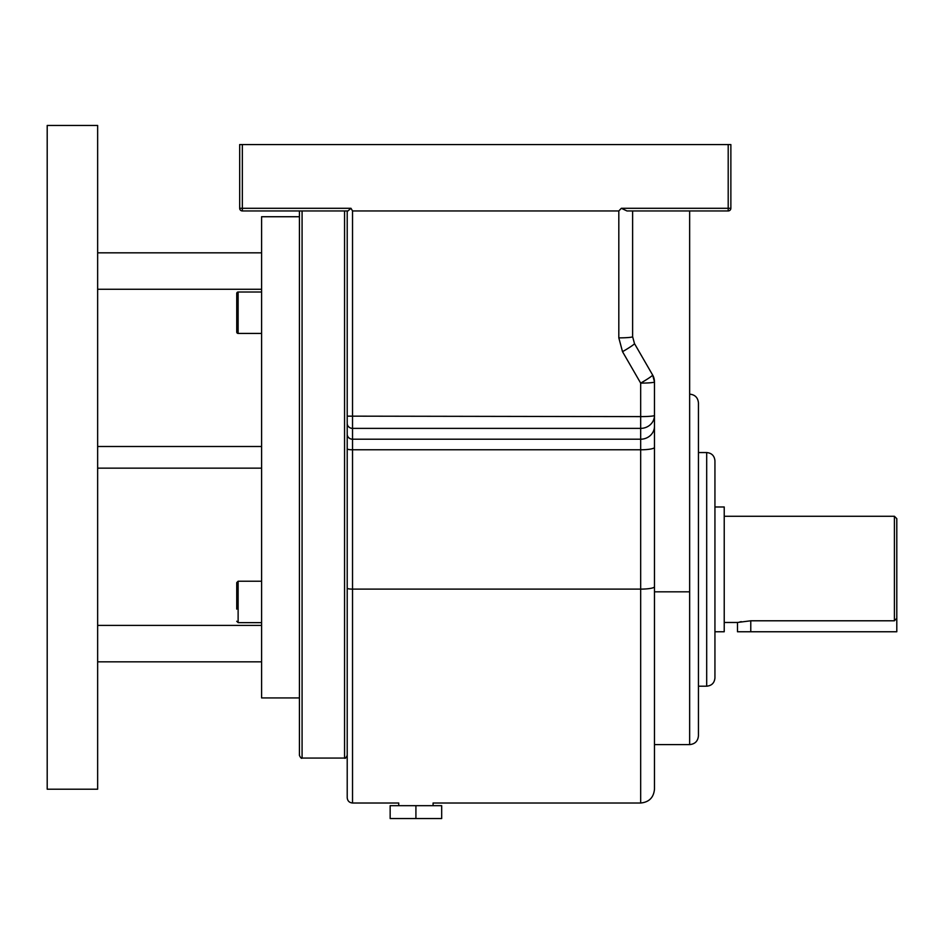 <?xml version="1.0" encoding="UTF-8"?>
<svg xmlns="http://www.w3.org/2000/svg" width="944" height="944" viewBox="0 0 944 944"><rect width="100%" height="100%" fill="white"/><g stroke="black" fill="none" stroke-linecap="round" stroke-linejoin="round"><path stroke-width="1.42" d="M706.69 452.554C711.693 453.037 714.443 455.787 714.938 460.79L714.938 677.945C714.443 682.949 711.693 685.698 706.69 686.194L706.69 452.554L698.442 452.554M689.651 394.144C694.996 394.663 697.923 397.589 698.442 402.935L698.442 735.801C697.923 741.146 694.996 744.084 689.651 744.604L689.651 591.829L654.475 591.829L654.475 381.907A13.806 13.806 0 0 0 652.623 375.004A13.806 1.038 150 0 1 642.746 381.907A13.806 1.038 150 0 1 640.669 383.111L622.521 351.675A13.806 1.038 150 0 0 634.474 343.569L652.623 375.004L654.475 381.907L654.475 415.407A13.806 12.968 180 0 1 640.669 428.375L352.525 428.375L352.525 439.208L640.669 439.208L640.669 383.111A13.806 1.204 180 0 0 654.475 381.907M894.416 516.274L896.8 518.657L896.8 631.76L737.5 631.76L737.5 622.474L724.225 622.474M741.323 621.648L739.813 621.943M714.938 631.76L724.225 631.76L724.225 506.975L714.938 506.975M737.5 622.474L750.775 620.786L894.405 620.786L894.405 516.274L724.225 516.274M242.337 144.574L242.337 208.294L350.979 208.294L347.935 210.949L242.337 210.949A2.655 2.655 0 0 1 239.682 208.294L239.682 144.574L730.868 144.574L730.868 208.294L728.202 208.294L728.202 144.574M728.202 210.949L626.946 210.949L621.341 208.294L728.202 208.294L728.202 210.949A2.655 2.655 0 0 0 730.868 208.294A2.655 2.655 0 0 1 728.202 210.949M894.416 620.786L896.8 618.308M654.475 426.228A13.806 12.968 0 0 1 640.669 439.208L640.669 449.781A13.806 2.395 0 0 0 654.475 447.385L654.475 789.208C653.661 797.586 649.059 802.188 640.669 803.014L640.669 449.781L352.525 449.781L352.525 589.115L640.669 589.115A13.806 2.395 -0 0 0 654.475 586.72M632.622 210.949L632.622 336.666A13.806 1.204 180 0 1 618.816 337.869L622.521 351.675M634.474 343.569L632.622 336.666M350.979 208.294L352.525 210.949L618.816 210.949L621.341 208.294M352.525 210.949L352.525 428.375A5.31 4.991 0 0 1 347.215 423.384L347.215 210.949M654.475 415.407A13.806 1.204 180 0 1 640.669 416.611L347.215 416.151L347.215 755.412C345.988 757.926 345.103 758.811 344.56 758.067L344.56 210.949M352.525 803.014C349.304 802.695 347.534 800.925 347.215 797.704L347.215 588.195A5.31 0.92 0 0 0 352.525 589.115L352.525 803.014L398.734 803.014L398.734 805.669M689.651 210.949L689.651 591.829M302.08 210.949L302.08 758.067C301.537 758.811 300.652 757.926 299.425 755.412L299.425 210.949M640.669 803.014L433.084 803.014L433.084 805.669M415.915 818.542L441.674 818.542L441.674 805.669L390.155 805.669L390.155 818.542L415.915 818.542L415.915 805.669M236.743 609.104L236.743 582.613L238.124 581.233L238.124 622.651L236.743 621.27M261.594 292.015L238.124 292.015A1.381 1.381 0 0 0 236.743 293.395L236.743 332.052A1.381 1.381 0 0 0 238.124 333.433L261.594 333.433M261.594 216.731L261.594 697.923L299.425 697.923L299.425 216.731L261.594 216.731M47.2 125.458L47.2 789.208L97.645 789.208L97.645 125.458L47.2 125.458M97.645 625.4L261.594 625.4M97.645 289.265L261.594 289.265M97.645 661.838L261.594 661.838M97.645 252.827L261.594 252.827M97.645 446.5L261.594 446.5M97.645 468.153L261.594 468.153M236.743 594.767L236.743 601.942M750.775 631.76L750.775 620.786M618.816 337.869L618.816 210.949M347.215 434.216A5.31 4.991 0 0 0 352.525 439.208L352.525 449.781A5.31 0.92 0 0 1 347.215 448.86M242.337 210.949L242.337 208.294L239.682 208.294A2.655 2.655 0 0 0 242.337 210.949M238.124 292.015L238.124 333.433M706.69 686.194L698.442 686.194M689.651 744.604L654.475 744.604M302.08 758.067L344.56 758.067M238.124 622.651L261.594 622.651M238.124 581.233L261.594 581.233"/></g></svg>
